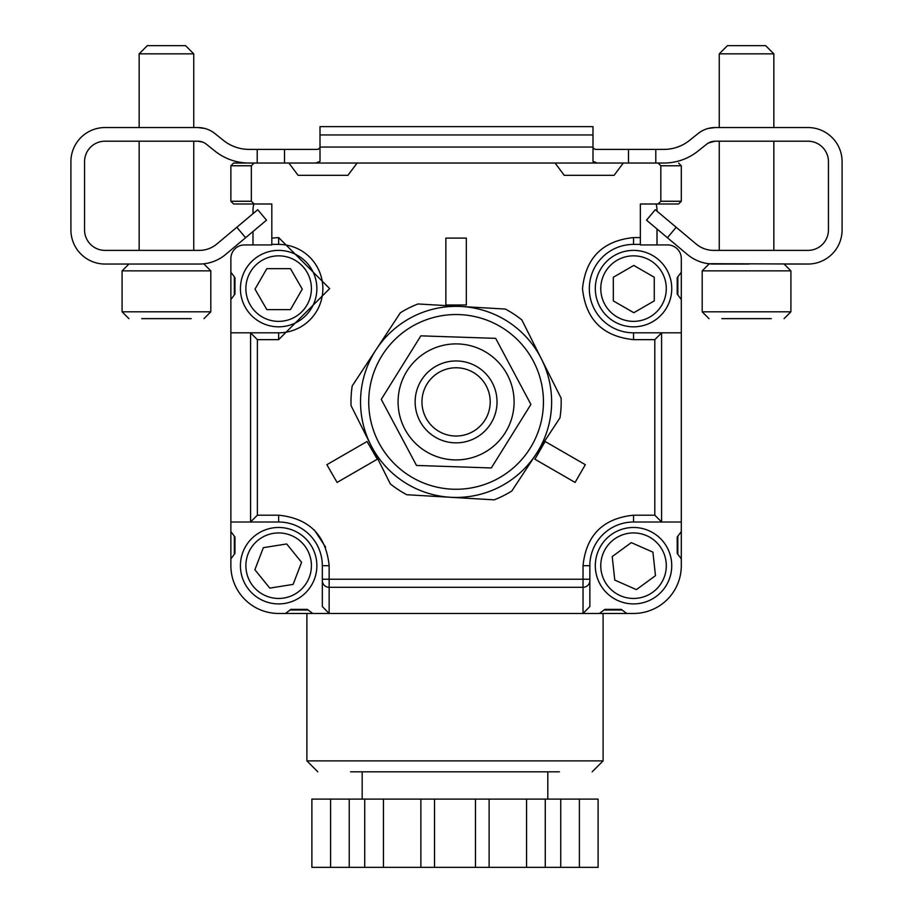 <?xml version="1.0" encoding="UTF-8"?>
<svg xmlns="http://www.w3.org/2000/svg" width="913" height="913" viewBox="0 0 913 913"><rect width="100%" height="100%" fill="white"/><g stroke="black" fill="none" stroke-linecap="round" stroke-linejoin="round"><path stroke-width="1.37" d="M368.875 396.801A87.351 87.351 0 0 1 504.113 328.931A87.351 87.351 0 0 1 495.268 479.976A87.351 87.351 0 0 1 368.875 396.801M360.703 396.322A95.545 95.545 0 0 1 508.609 322.084A95.545 95.545 0 0 1 498.943 487.291A95.545 95.545 0 0 1 360.703 396.322M352.201 385.959L400.339 312.805A105.098 105.098 0 0 1 417.96 303.961L505.38 309.073A105.098 105.098 0 0 1 521.837 319.915L561.118 398.171A105.098 105.098 0 0 1 559.977 417.846L511.828 491A105.098 105.098 0 0 1 494.218 499.845L406.799 494.732A105.098 105.098 0 0 1 390.33 483.89L351.049 405.634A105.098 105.098 0 0 1 352.201 385.959M415.21 399.506A40.948 40.948 0 0 1 478.595 367.699A40.948 40.948 0 0 1 474.452 438.502A40.948 40.948 0 0 1 415.21 399.506M422.023 399.905A34.123 34.123 0 0 1 474.851 373.394A34.123 34.123 0 0 1 471.393 432.397A34.123 34.123 0 0 1 422.023 399.905M486.766 352.669A58.01 58.01 0 0 0 398.114 399.951A58.01 58.01 0 0 0 483.388 453.088A58.01 58.01 0 0 0 486.766 352.669M495.679 338.358L420.847 335.847L381.269 399.392L416.499 465.447L491.32 467.958L530.909 404.413L495.679 338.358M592.994 161.464L593.986 162.64M595.002 149.39L592.994 147.678L592.994 141.401L592.994 147.678L595.002 149.39L592.994 147.678L595.002 149.39L628.486 149.39L628.486 163.039M317.998 149.39L320.007 147.678L317.998 149.39L320.007 147.678L320.007 141.401L320.007 147.678L317.998 149.39L249.055 149.39A40.948 40.948 0 0 1 223.48 140.408L214.875 133.526L223.48 140.408A40.948 40.948 0 0 0 249.055 149.39M657.976 163.039L315.727 163.039L320.007 161.373L315.727 163.039L357.131 163.039L347.91 175.319L298.095 175.319L288.885 163.039L357.131 163.039L288.885 163.039L315.727 163.039L320.007 161.373L320.007 147.678M719.25 53.844L727.444 45.65L765.665 45.65L773.847 53.844L719.25 53.844L719.25 127.546L715.176 127.546A27.299 27.299 0 0 0 698.125 133.526L689.52 140.408A40.948 40.948 0 0 1 663.945 149.39L628.486 149.39M257.215 163.039L249.055 163.039L257.215 163.039L257.215 149.39M597.273 163.039L555.047 163.039L564.257 175.319L614.084 175.319L623.294 163.039L555.047 163.039L597.273 163.039L592.994 161.373L594.021 162.651M128.231 127.546L105.029 127.546A34.123 34.123 0 0 0 70.906 161.669L70.906 229.916A34.123 34.123 0 0 0 105.029 264.04L199.319 264.04A40.948 40.948 0 0 0 225.637 254.465L266.505 220.17L245.586 237.722L266.505 220.17L257.728 209.716L216.86 244.011A27.299 27.299 0 0 1 199.319 250.39L105.029 250.39A20.474 20.474 0 0 1 84.555 229.916L84.555 161.669A20.474 20.474 0 0 1 105.029 141.195L197.824 141.195A13.649 13.649 0 0 1 206.349 144.186L214.954 151.067A54.597 54.597 0 0 0 249.055 163.039M193.75 53.844L139.153 53.844L147.335 45.65L185.556 45.65L193.75 53.844L193.75 127.546L197.824 127.546A27.299 27.299 0 0 1 214.875 133.526M105.029 264.04L128.231 264.04M784.769 264.04L807.971 264.04A34.123 34.123 0 0 0 842.094 229.916L842.094 161.669A34.123 34.123 0 0 0 807.971 127.546L784.769 127.546M698.046 151.067L706.651 144.186A13.649 13.649 0 0 1 715.176 141.195A13.649 13.649 0 0 0 706.651 144.186L698.046 151.067A54.597 54.597 0 0 1 663.945 163.039L655.785 163.039L655.785 149.39M715.176 141.195L708.328 143.033L715.176 141.195L807.971 141.195A20.474 20.474 0 0 1 828.445 161.669L828.445 229.916A20.474 20.474 0 0 1 807.971 250.39L713.681 250.39A27.299 27.299 0 0 1 696.14 244.011L655.272 209.716L676.179 227.269L655.272 209.716L646.495 220.17L655.272 209.716L646.495 220.17L687.363 254.465A40.948 40.948 0 0 0 713.681 264.04L719.25 264.04M199.319 264.04L193.75 264.04M105.029 127.546L197.824 127.546L204.672 128.425L198.931 127.569M807.971 127.546L715.176 127.546L708.328 128.425L714.069 127.569M708.328 263.686L807.971 264.04M284.514 163.039L284.514 149.39M592.994 134.953L592.994 126.633L320.007 126.633L320.007 134.953L592.994 134.953L592.994 161.373L592.994 147.678M689.52 140.408A40.948 40.948 0 0 1 663.945 149.39M206.349 144.186L214.954 151.067M70.906 161.669L70.906 229.916M216.86 244.011A27.299 27.299 0 0 1 199.319 250.39M84.555 161.669A20.474 20.474 0 0 1 105.029 141.195M807.971 141.195A20.474 20.474 0 0 1 828.445 161.669M713.681 250.39A27.299 27.299 0 0 1 696.14 244.011M676.179 227.269L667.414 237.722L687.363 254.465M842.094 229.916L842.094 161.669M320.007 134.953L320.007 161.373M715.176 127.546L708.328 128.425L715.176 127.546M197.824 141.195L202.903 142.177M141.709 318.637L191.194 318.637M139.153 53.844L139.153 127.546L139.153 53.844L147.335 45.65M749.151 264.04L713.681 264.04M721.863 318.637L771.234 318.637M757.413 318.637L732.728 318.637M579.39 799.103L598.106 799.103L598.106 867.35L579.39 867.35L579.39 799.103L560.742 799.103L560.742 867.35L526.55 867.35L526.55 799.103L560.742 799.103M330.597 799.103L330.597 867.35L311.881 867.35L311.881 799.103L526.55 799.103M545.266 799.103L545.266 867.35M526.55 867.35L489.117 867.35L489.117 799.103M475.468 799.103L475.468 867.35L434.52 867.35L434.52 799.103M420.87 799.103L420.87 867.35L383.437 867.35L383.437 799.103M383.437 867.35L364.721 867.35L364.721 799.103M364.721 867.35L349.245 867.35L349.245 799.103M560.742 867.35L579.39 867.35M475.468 867.35L489.117 867.35M420.87 867.35L434.52 867.35M330.597 867.35L349.245 867.35M326.854 464.694L337.091 482.429L377.286 459.216L367.049 441.493L326.854 464.694M575.087 482.429L585.324 464.694L545.129 441.493L534.892 459.216L575.087 482.429M466.326 238.11L445.852 238.11L445.852 304.999L466.326 304.999L466.326 238.11M254.202 203.987L251.349 201.259L230.875 201.259L233.602 203.987L271.823 203.987L271.823 244.935L244.524 244.935A13.649 13.649 0 0 0 230.875 258.584L230.875 272.234L234.961 277.689L234.961 294.066L230.875 299.532L230.875 332.823L278.648 332.823L250.493 332.823L257.375 339.647L278.648 339.647L278.648 332.823A44.212 44.212 0 0 0 322.848 288.611A44.212 44.212 0 0 0 278.648 244.399A44.212 44.212 0 0 1 322.848 288.611A44.212 44.212 0 0 1 278.648 332.823M661.685 332.823L633.531 332.823L633.531 339.647L654.804 339.647L661.685 332.823L681.303 332.823L681.303 299.532L677.206 294.066L677.206 277.689L681.303 272.234L681.303 258.584A13.649 13.649 0 0 0 667.654 244.935L640.355 244.935L640.355 203.987L678.576 203.987L657.976 203.987M681.303 531.571L681.303 565.695L681.303 558.87L677.206 553.415L677.206 537.027L681.303 531.571L681.303 522.019L633.531 522.019L661.685 522.019L654.804 515.194L633.531 515.194L633.531 522.019A43.676 43.676 0 0 0 589.855 565.695A43.676 43.676 0 0 1 633.531 522.019M589.855 606.552L589.855 579.23L589.855 606.552L583.03 613.468L599.407 613.468L604.863 609.37L621.251 609.37L626.706 613.468L633.531 613.468A47.773 47.773 0 0 0 681.303 565.695M278.648 613.468L285.472 613.468L290.927 609.37L307.304 609.37L312.771 613.468L329.148 613.468L278.648 613.468A47.773 47.773 0 0 1 230.875 565.695L230.875 531.571L234.961 537.027L234.961 553.415L230.875 558.87M278.648 515.194C309.142 518.356 325.975 535.189 329.148 565.695L322.323 565.695A43.676 43.676 0 0 0 278.648 522.019L278.648 515.194L257.375 515.194L250.493 522.019L278.648 522.019A43.676 43.676 0 0 1 322.323 565.695L322.323 606.552L329.148 613.468L329.148 587.31L583.03 587.31L583.03 613.468L329.148 613.468M677.834 554.248L677.834 536.193L677.206 537.027M250.493 522.019L230.875 522.019L230.875 332.823L250.493 332.823M322.323 565.695L322.323 606.552M230.875 522.019L230.875 531.571M589.855 580.577A6.825 6.733 180 0 1 583.03 587.31L583.03 579.23L589.855 579.23L589.855 565.695L583.03 565.695C586.192 535.201 603.025 518.367 633.531 515.194M681.303 332.823L681.303 522.019L661.685 522.019M658.079 163.039L660.829 165.767L681.303 165.767L678.576 163.039L681.303 165.767L681.303 201.259L678.576 203.987L681.303 201.259L660.829 201.259L658.079 203.987M254.202 163.039L233.602 163.039L230.875 165.767L251.349 165.767L254.099 163.039L233.602 163.039L230.875 165.767L230.875 201.259M271.823 244.399L278.648 244.399L278.648 237.574L329.673 288.611L278.648 339.647M633.531 339.647C602.717 336.441 585.701 319.436 582.494 288.611C585.701 257.797 602.706 240.781 633.531 237.574L633.531 244.399A44.212 44.212 0 0 0 589.319 288.611A44.212 44.212 0 0 0 633.531 332.823A44.212 44.212 0 0 1 589.319 288.611A44.212 44.212 0 0 1 633.531 244.399L640.355 244.399L640.355 238.11M288.885 163.039L254.099 163.039M251.349 165.767L251.349 201.259M271.823 238.11L278.648 237.574M660.829 201.259L660.829 165.767M306.894 613.468L306.894 760.883L603.094 760.883L603.094 613.468M252.981 213.699L252.981 210.812A27.299 27.299 0 0 1 253.848 203.987M252.981 244.935L252.981 231.525M656.139 203.987A27.299 27.299 0 0 1 657.006 210.812L657.006 211.177M657.006 228.992L657.006 244.935M559.407 771.805L350.569 771.805M322.323 602.443L322.323 579.23L329.148 579.23L329.148 565.683M325.599 547.104L314.357 529.985M589.855 579.23L589.855 602.443M244.524 244.935L271.823 244.935M234.333 536.193L234.333 554.248M234.333 276.856L234.333 294.91M230.875 299.532L230.875 258.584M604.029 609.998L622.084 609.998M290.094 609.998L308.149 609.998M626.706 613.468L583.03 613.468M677.834 294.91L677.834 276.856M681.303 272.234L681.303 299.532M640.355 244.935L667.654 244.935M654.279 300.868L633.816 312.714L613.331 300.913L613.308 277.267L633.77 265.432L654.256 277.232L654.279 300.868M661.891 272.211A32.754 32.754 0 0 1 633.565 321.365A32.754 32.754 0 0 1 605.148 272.257A32.754 32.754 0 0 1 661.891 272.211M666.616 269.472A38.22 38.22 0 0 1 633.565 326.831A38.22 38.22 0 0 1 600.412 269.529A38.22 38.22 0 0 1 666.616 269.472M655.477 575.669L636.395 589.627L614.769 580.086L612.212 556.576L631.294 542.619L652.921 552.16L655.477 575.669M659.973 546.351A32.754 32.754 0 0 1 637.069 598.266A32.754 32.754 0 0 1 603.561 552.468A32.754 32.754 0 0 1 659.973 546.351M664.379 543.132A38.22 38.22 0 0 1 637.651 603.687A38.22 38.22 0 0 1 598.563 550.265A38.22 38.22 0 0 1 664.379 543.132M269.769 588.109L254.887 569.735L263.343 547.663L286.693 543.954L301.587 562.328L293.119 584.4L269.769 588.109M299.27 591.145A32.754 32.754 0 0 1 246.293 570.83A32.754 32.754 0 0 1 290.368 535.109A32.754 32.754 0 0 1 299.27 591.145M302.705 595.39A38.22 38.22 0 0 1 240.895 571.686A38.22 38.22 0 0 1 292.331 530.008A38.22 38.22 0 0 1 302.705 595.39M290.46 309.621L266.824 309.621L255.001 289.136L266.824 268.662L290.46 268.662L302.283 289.136L290.46 309.621M311.401 288.611A32.754 32.754 0 0 1 262.259 316.982A32.754 32.754 0 0 1 262.259 260.239A32.754 32.754 0 0 1 311.401 288.611M316.868 288.611A38.22 38.22 0 0 1 259.532 321.707A38.22 38.22 0 0 1 259.532 255.514A38.22 38.22 0 0 1 316.868 288.611M236.821 227.269L245.586 237.722M592.994 147.05L320.007 147.05M210.812 270.864L210.812 311.812L122.091 311.812L122.091 270.864L210.812 270.864L203.987 264.04M702.188 270.864L790.909 270.864L784.084 264.04L790.909 270.864L790.909 311.812L784.084 318.637L790.909 311.812L702.188 311.812L709.013 318.637L702.188 311.812L702.188 270.864L709.013 264.04L702.188 270.864M322.323 580.577A6.825 6.733 0 0 0 329.148 587.31L329.148 579.23L583.03 579.23L583.03 565.695M250.596 332.868L250.596 521.962M661.583 521.962L661.583 332.868M257.375 339.647L257.375 515.194M654.804 515.194L654.804 339.647M633.531 237.574L640.355 237.574M139.153 141.195L139.153 250.39L139.153 141.195M193.75 141.195L193.75 250.39M122.091 270.864L128.916 264.04L122.091 270.864L122.091 311.812L128.916 318.637L122.091 311.812M210.812 311.812L203.987 318.637M719.25 141.195L719.25 250.39M773.847 53.844L773.847 127.546M773.847 141.195L773.847 250.39M362.176 771.805L362.176 799.103M547.811 771.805L547.811 799.103M603.094 760.883L592.172 771.805M306.894 760.883L317.815 771.805"/></g></svg>
